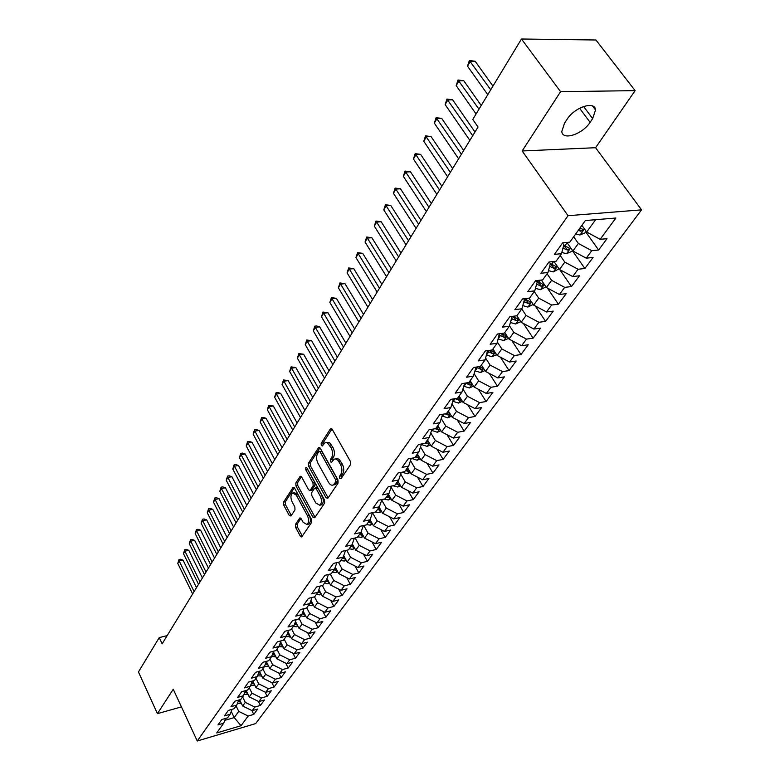 <?xml version="1.0" encoding="UTF-8"?>
<svg xmlns="http://www.w3.org/2000/svg" width="780" height="780" viewBox="0 0 780 780"><rect width="100%" height="100%" fill="white"/><g stroke="black" fill="none" stroke-linecap="round" stroke-linejoin="round"><path stroke-width="1.17" d="M339.7 478.364L341.026 478.696L350.532 464.578L350.405 461.428L332.221 429.351L330.359 428.951L321.194 443.284L321.282 445.438L322.296 445.994L324.997 442.709L327.415 442.816L331.149 447.886C332.914 451.581 333.04 454.886 331.549 457.811L330.349 459.635L330.437 461.809L331.471 462.365L334.162 459.137L335.907 458.962L338.032 460.424L340.45 464.412C342.235 468.146 342.361 471.471 340.831 474.377L339.622 476.19L339.7 478.364M295.464 524.394L295.591 527.329L300.281 536.114L301.694 536.962L311.63 522.376L311.503 519.392L294.567 488.104L293.183 487.305L283.559 502.144L283.696 505.06L289.273 515.512L290.979 516.019L294.986 509.896L294.85 506.942L292.052 501.735C290.394 497.738 290.589 494.812 292.607 492.97L296.312 495.134L307.437 515.716C309.104 519.733 308.929 522.658 306.901 524.501L303.089 522.249L301.236 518.817L299.822 517.978L295.464 524.394L297.248 524.014L297.375 526.948L302.357 536.152M162.152 643.822L478.043 127.003L472.777 119.457L521.459 39L560.576 91.679L522.151 150.959L568.045 215.699L197.272 741L173.248 689.247L157.423 713.651L138.45 671.96L159.247 637.591L162.152 643.822M326.02 497.767L327.853 498.274L338.091 483.054L337.974 479.953L320.19 448.12L318.757 447.34L308.49 463.154L308.617 466.177L326.02 497.767L328.146 497.835M324.656 503.032L314.73 517.764L312.946 517.237L295.961 485.921L295.834 482.947L300.261 476.248L301.655 477.048L308.568 489.713L310.001 490.523L313.131 485.95L312.994 482.927L305.74 469.706L305.906 467.356L306.891 467.912L324.529 499.99L324.656 503.032M568.045 215.699L641.55 209.859L255.645 723.596L197.272 741M275.808 656.614L271.577 656.663L268.671 660.718L262.714 662.337L258.414 668.333L264.352 666.715L261.505 670.673L255.577 672.301L251.365 678.2L257.264 676.562L254.465 680.452L248.586 682.091L244.442 687.882L250.302 686.234L247.553 690.056L241.712 691.704L237.647 697.388L243.477 695.731L240.776 699.484L234.965 701.142L230.968 706.729L236.759 705.062L234.107 708.747L228.335 710.414L224.416 715.894L230.168 714.226L227.565 717.844L221.822 719.521L217.971 724.903L223.694 723.226L225.566 718.429M273.644 651.193L271.567 656.682L265.6 658.291L269.977 652.168L275.964 650.569L278.928 646.454L272.922 648.053L277.378 641.823L283.403 640.234L286.426 636.041L280.381 637.621L284.924 631.264L290.989 629.694L294.06 625.414L287.986 626.983L292.617 620.51L298.721 618.95L301.85 614.591L295.737 616.151L300.456 609.541L306.599 608L309.796 603.554L303.644 605.095L308.461 598.358L314.632 596.827L317.889 592.303L311.698 593.814L316.612 586.95L322.832 585.439L326.157 580.817L319.927 582.319L324.938 575.308L331.188 573.817L334.581 569.098L328.312 570.59L333.43 563.433L339.719 561.961L343.18 557.144L336.872 558.607L342.098 551.314L348.426 549.861L351.956 544.947L345.608 546.39L350.941 538.931L357.308 537.508L360.916 532.496L354.529 533.91L359.98 526.305L366.385 524.901L370.071 519.782L363.646 521.176L369.203 513.396L375.648 512.021L379.411 506.795L372.947 508.16L378.622 500.224L385.115 498.869L388.957 493.526L382.453 494.871L388.255 486.749L394.777 485.423L398.707 479.973L392.165 481.279L398.093 472.992L404.664 471.695L408.671 466.118L402.09 467.405L408.154 458.923L414.765 457.655L418.86 451.952L412.24 453.209L418.441 444.541L425.09 443.303L429.283 437.473L422.614 438.691L428.961 429.829L435.649 428.63L439.94 422.662L433.231 423.852L439.715 414.784L446.443 413.615L450.84 407.521L444.093 408.661L450.723 399.38L457.499 398.258L461.984 392.018L455.198 393.12L461.994 383.623L468.809 382.541L473.401 376.145L466.577 377.218L473.528 367.487L480.382 366.444L485.092 359.902L478.228 360.925L485.345 350.971L492.238 349.966L497.065 343.268L490.152 344.243L497.445 334.045L504.387 333.089L509.32 326.225L502.369 327.151L509.847 316.7L516.828 315.802L521.888 308.763L514.898 309.64L522.561 298.915L529.581 298.077L534.768 290.862L527.738 291.681L535.597 280.693L542.646 279.903L547.969 272.503L540.901 273.273L548.954 262.002L556.052 261.271L561.512 253.685L554.404 254.387L562.673 242.824L569.809 242.151L585.351 220.545L615.888 218.02L600.161 239.314L586.667 232.03L581.909 225.342M585.78 231.962L598.611 250.01L607.025 238.68L600.161 239.314M598.611 250.01L591.776 250.682L586.248 258.17L572.91 250.994L566.904 242.424M572.286 250.565L584.864 268.515L593.073 257.468L586.248 258.17M584.864 268.515L578.068 269.246L572.676 276.549L559.494 269.48L553.966 261.485M559.757 269.627L571.457 286.572L579.462 275.788L572.676 276.549M571.457 286.572L564.691 287.362L559.435 294.479L546.4 287.518L541.32 280.049M547.385 288.044L558.383 304.18L566.192 293.67L559.435 294.479M558.383 304.18L551.645 305.029L546.517 311.981L533.627 305.116L528.957 298.145M535.275 305.994L545.61 321.38L553.234 311.113L546.517 311.981M545.61 321.38L538.912 322.276L533.91 329.053L521.157 322.286L516.847 315.773M523.419 323.485L533.14 338.169L540.589 328.146L533.91 329.053M533.14 338.169L526.49 339.105L521.596 345.725L508.989 339.056L504.748 332.582M511.807 340.558L520.972 354.559L528.236 344.77L521.596 345.725M520.972 354.559L514.351 355.543L509.574 362.017L497.104 355.436L492.94 348.991M500.438 357.201L509.077 370.578L516.175 361.013L509.574 362.017M509.077 370.578L502.495 371.602L497.825 377.92L485.482 371.436L481.406 365.03M489.313 373.444L497.455 386.227L504.397 376.877L497.825 377.92M497.455 386.227L490.903 387.299L486.349 393.471L474.142 387.075L470.135 380.698M478.403 389.308L486.096 401.524L492.882 392.389L486.349 393.471M486.096 401.524L479.583 402.626L475.127 408.661L463.047 402.353L459.108 396.016M467.727 404.8L474.991 416.471L481.621 407.54L475.127 408.661M474.991 416.471L468.517 417.622L464.159 423.52L452.205 417.29L448.334 410.992M457.265 419.933L464.129 431.096L470.623 422.36L464.159 423.52M464.129 431.096L457.694 432.276L453.433 438.048L441.597 431.906L437.804 425.636M447.018 434.714L453.511 445.399L459.859 436.858L453.433 438.048M453.511 445.399L447.106 446.618L442.942 452.264L431.223 446.189L427.489 439.959M436.976 449.173L443.118 459.401L449.329 451.035L442.942 452.264M443.118 459.401L436.751 460.639L432.676 466.167L421.083 460.171L417.407 453.979M427.128 463.3L432.949 473.09L439.023 464.909L432.676 466.167M432.949 473.09L426.621 474.367L422.623 479.768L411.148 473.86L407.54 467.698M417.485 477.116L422.994 486.496L428.941 478.491L422.623 479.768M422.994 486.496L416.705 487.802L412.796 493.087L401.427 487.247L397.878 481.123M408.018 490.639L413.244 499.619L419.075 491.78L412.796 493.087M413.244 499.619L406.994 500.945L403.162 506.132L391.911 500.36L388.421 494.276M398.746 503.87L403.699 512.48L409.402 504.796L403.162 506.132M403.699 512.48L397.488 513.825L393.734 518.905L382.59 513.201L379.148 507.156M389.659 516.818L394.358 525.067L399.935 517.54L393.734 518.905M394.358 525.067L388.167 526.442L384.501 531.414L373.464 525.779L370.071 519.763L372.508 512.694L377.091 520.786L373.464 525.779M380.738 529.493L385.193 537.4L390.673 530.029L384.501 531.414M385.193 537.4L379.051 538.795L375.453 543.67L364.514 538.102L361.101 531.97M371.992 541.905L376.223 549.481L381.586 542.266L375.453 543.67M376.223 549.481L370.11 550.904L366.581 555.682L355.748 550.183L352.316 543.943M363.402 554.063L367.429 561.327L372.684 554.249L366.581 555.682M367.429 561.327L361.345 562.77L357.893 567.45L347.159 562.019L343.707 555.672M354.988 565.978L358.8 572.939L363.958 566.007L357.893 567.45M358.8 572.939L352.765 574.402L349.372 578.984L338.744 573.612L335.264 567.187M346.72 577.649L350.347 584.327L355.397 577.522L349.372 578.984M350.347 584.327L344.341 585.8L341.016 590.304L330.486 584.99L326.995 578.477M338.608 589.085L342.059 595.491L347.012 588.822L341.016 590.304M342.059 595.491L336.082 596.983L332.826 601.399L322.384 596.144L318.883 589.553M330.652 600.298L333.928 606.44L338.783 599.898L332.826 601.399M333.928 606.44L327.99 607.951L324.792 612.28L314.447 607.093L310.937 600.415M322.832 611.296L325.942 617.185L330.71 610.769L324.792 612.28M325.942 617.185L320.044 618.716L316.904 622.957L306.657 617.828L303.137 611.081M315.159 622.079L318.113 627.734L322.793 621.426L316.904 622.957M318.113 627.734L312.253 629.265L309.173 633.438L299.013 628.358L295.493 621.553M307.622 632.658L310.43 638.079L315.023 631.888L309.173 633.438M310.43 638.079L304.6 639.629L301.577 643.715L291.505 638.693L287.986 631.829M300.222 643.042L302.894 648.229L307.398 642.164L301.577 643.715M302.894 648.229L297.092 649.798L294.128 653.816L284.144 648.843L280.625 641.92M292.948 653.221L295.493 658.203L299.91 652.246L294.128 653.816M295.493 658.203L289.721 659.783L286.816 663.721L276.91 658.798L273.4 651.836M285.802 663.215L288.22 667.992L292.568 662.142L286.816 663.721M288.22 667.992L282.487 669.581L279.63 673.452L269.812 668.587L266.302 661.567M278.782 673.033L281.083 677.606L285.344 671.853L279.63 673.452M281.083 677.606L275.379 679.204L272.571 683.007L262.84 678.191L259.399 671.258M271.879 682.666L274.072 687.043L278.255 681.398L272.571 683.007M274.072 687.043L268.398 688.652L265.639 692.386L255.996 687.629L252.701 680.95M265.102 692.123L267.179 696.325L271.294 690.778L265.639 692.386M267.179 696.325L261.544 697.944L258.833 701.61L249.268 696.891L246.119 690.466M258.433 701.415L260.413 705.442L264.459 699.992L258.833 701.61M260.413 705.442L254.806 707.07L252.145 710.668L242.658 705.998L239.655 699.806M251.881 710.541L253.763 714.392L257.741 709.039L252.145 710.668M253.763 714.392L248.186 716.03L241.04 725.712L216.703 732.947L223.694 723.226M230.168 714.226L232.07 709.332M231.26 711.418L234.234 717.6L238.739 711.389L236.116 705.958M248.186 716.03L238.739 711.389M241.04 725.712L234.234 717.6L224.816 720.359M236.759 705.062L238.778 700.06M242.658 705.998L245.281 702.38L242.629 696.91M254.806 707.07L245.281 702.38M243.477 695.731L245.427 690.661M249.268 696.891L251.94 693.206L249.249 687.707M261.544 697.944L251.94 693.206M250.302 686.234L252.291 681.067M255.996 687.629L258.716 683.875L255.986 678.337M268.398 688.652L258.716 683.875M257.264 676.562L259.272 671.288M262.84 678.191L265.61 674.368L262.85 668.811M275.379 679.204L265.61 674.368M264.352 666.715L266.389 661.333M269.812 668.587L272.639 664.697L269.831 659.1M282.487 669.581L272.639 664.697M276.91 658.798L279.786 654.839L276.939 649.213M289.721 659.783L279.786 654.839M278.928 646.454L281.024 640.858M284.144 648.843L287.069 644.807L284.183 639.142M297.092 649.798L287.069 644.807M286.426 636.041L288.551 630.328M291.505 638.693L294.489 634.579L291.564 628.894M304.6 639.629L294.489 634.579M294.06 625.414L296.224 619.583M299.013 628.358L302.055 624.166L299.081 618.442M312.253 629.265L302.055 624.166M301.85 614.591L304.044 608.644M306.657 617.828L309.757 613.558L306.745 607.795M320.044 618.716L309.757 613.558M309.796 603.554L312.01 597.48M314.447 607.093L317.606 602.735L314.506 596.856M327.99 607.951L317.606 602.735M317.889 592.303L320.141 586.092M322.384 596.144L325.611 591.708L322.335 585.556M336.082 596.983L325.611 591.708M326.157 580.817L328.439 574.47M330.486 584.99L333.772 580.466L330.301 574.031M344.341 585.8L333.772 580.466M334.581 569.098L336.892 562.624M338.744 573.612L342.089 569L338.432 562.263M352.765 574.402L342.089 569M343.18 557.144L345.53 550.524M347.159 562.019L350.581 557.31L346.71 550.251M361.345 562.77L350.581 557.31M351.956 544.947L354.334 538.171M355.748 550.183L359.239 545.376L355.154 537.995M370.11 550.904L359.239 545.376M360.916 532.496L363.334 525.564M364.514 538.102L368.072 533.208L363.753 525.476M379.051 538.795L368.072 533.208M388.167 526.442L377.091 520.786M379.411 506.795L381.888 499.541M382.59 513.201L386.295 508.102L381.712 500.058M397.488 513.825L386.295 508.102M388.957 493.526L391.472 486.096M391.911 500.36L395.694 495.154L391.102 487.188M406.994 500.945L395.694 495.154M398.707 479.973L401.252 472.368M401.427 487.247L405.288 481.933L400.696 474.035M416.705 487.802L405.288 481.933M408.671 466.118L411.255 458.328M411.148 473.86L415.096 468.419L410.494 460.61M426.621 474.367L415.096 468.419M418.86 451.952L421.473 443.976M421.083 460.171L425.11 454.623L420.517 446.901M436.751 460.639L425.11 454.623M429.283 437.473L431.925 429.302M431.223 446.189L435.347 440.515L430.765 432.9M447.106 446.618L435.347 440.515M439.94 422.662L442.611 414.277M441.597 431.906L445.809 426.094L441.236 418.587M457.694 432.276L445.809 426.094M450.84 407.521L453.541 398.921M452.205 417.29L456.514 411.362L451.952 403.962M468.517 417.622L456.514 411.362M461.984 392.018L464.724 383.194M463.047 402.353L467.454 396.279L462.92 389.015M479.583 402.626L467.454 396.279M476.063 367.107L473.401 376.145M474.142 387.075L478.647 380.864L474.142 373.727M490.903 387.299L478.647 380.864M487.558 350.649L485.092 359.902M485.482 371.436L490.103 365.079L485.628 358.098M502.495 371.602L490.103 365.079M499.327 333.781L497.065 343.268M497.104 355.436L501.823 348.933L497.396 342.118M514.351 355.543L501.823 348.933M511.368 316.505L511.894 317.304L509.32 326.225M508.989 339.056L513.825 332.397L509.457 325.757M526.49 339.105L513.825 332.397M523.682 298.789L524.404 299.851L521.888 308.763M521.157 322.286L526.11 315.471L521.761 308.939M538.912 322.276L526.11 315.471M536.299 280.615L537.225 281.97L534.768 290.862M533.627 305.116L538.697 298.126L534.261 291.554M551.645 305.029L538.697 298.126M549.217 261.973L550.358 263.64L547.969 272.503M546.4 287.518L551.596 280.351L547.072 273.751M564.691 287.362L551.596 280.351M562.546 242.999L563.833 244.842L561.512 253.685M559.494 269.48L564.817 262.139L560.206 255.499M578.068 269.246L564.817 262.139M572.91 250.994L578.37 243.467L573.67 236.788M591.776 250.682L578.37 243.467M167.164 635.632L159.247 637.591M157.423 713.651L181.438 706.894M522.151 150.959L595.579 147.713L635.125 90.636L560.576 91.679M635.125 90.636L595.93 39.995L521.459 39M595.579 147.713L641.55 209.859M586.667 232.03L595.627 219.697M592.644 118.599L595.54 109.96C595.15 100.474 574.558 107.172 567.05 119.33L564.525 123.133L561.805 131.498C562.351 140.887 582.504 134.297 590.099 122.353L592.644 118.599L583.586 106.48M341.523 477.965L341.465 475.839L342.673 474.026C344.204 471.11 344.077 467.795 342.293 464.061L340.45 464.412M335.517 458.894L337.389 458.552L339.202 459.401L342.293 464.061M326.352 442.465L329.608 442.709L332.992 447.554C334.756 451.24 334.883 454.555 333.382 457.48L332.192 459.303L332.231 461.37M331.978 428.99L323.027 442.962L323.047 444.98M319.946 447.769L310.313 462.813L310.44 465.835L327.844 497.396M335.731 481.981L335.644 479.827L320.073 451.903L319.069 451.347L317.577 453.511C316.124 456.398 316.261 459.664 317.977 463.3L328.536 482.332C329.998 484.78 331.588 485.657 333.294 484.965L335.731 481.981L337.574 481.63L337.486 479.466L335.644 479.827M319.351 451.298L321.906 451.571L337.486 479.466M333.85 484.858L336.307 483.512L334.464 483.873M337.574 481.63L336.307 483.512M301.421 476.687L297.638 482.606L297.765 485.569L315.052 517.296M311.435 490.24L314.944 485.599L314.818 482.576L307.554 469.365L305.74 469.706M307.3 468.653L307.554 469.365M315.812 502.973L319.712 505.206C321.818 503.305 322.023 500.311 320.307 496.236L316.27 488.885L314.467 488.397L311.688 492.638L311.815 495.651L315.812 502.973M320.541 505.031L321.526 504.826C323.642 502.934 323.837 499.941 322.12 495.865L320.307 496.236M315.208 487.997L316.641 487.705L318.084 488.524L322.12 495.865M300.963 518.408L297.248 524.014M307.778 524.306L308.695 524.111C310.732 522.278 310.908 519.353 309.241 515.346L307.437 515.716M293.553 492.784L294.401 492.619L298.106 494.783L309.241 515.346M294.333 487.753L285.344 501.784L285.48 504.709L291.31 515.521M586.199 231.377L585.195 232.762L579.959 235.004L575.698 233.971M492.96 86.102L475.176 61.269L470.389 61.259L467.512 66.183L487.773 94.672M578.292 230.363L580.934 231.28L583.323 229.554L579.94 228.072M490.737 89.768L469.365 60.508L475.176 61.269M467.512 66.183L469.365 60.508M572.452 250.341L571.633 251.462L566.456 253.685L561.824 252.486M481.221 105.505L463.769 80.749L459.001 80.788L456.202 85.605L476.083 113.987M562.984 248.099L567.372 250.068L569.731 248.381L563.725 245.271M567.372 250.068L565.402 247.24L563.511 246.08M478.978 109.2L458.026 79.999L463.769 80.749M456.202 85.605L458.026 79.999M559.036 268.827L553.274 271.908L548.476 270.631M474.991 131.995L452.615 99.791L447.886 99.879L445.146 104.579L469.862 140.38M549.637 266.341L554.151 268.398L556.471 266.75L550.28 263.523M554.151 268.398L552.211 265.58L550.183 264.322M472.719 135.71L446.94 99.05L452.615 99.791M445.146 104.579L446.94 99.05M545.961 286.865L540.423 289.692L535.46 288.337M463.69 150.482L441.714 118.404L437.014 118.531L434.333 123.123L458.611 158.788M536.62 284.144L541.242 286.279L543.524 284.671L536.445 280.829M541.242 286.279L539.35 283.481L537.176 282.116M461.399 154.226L436.108 117.663L441.714 118.404M434.333 123.123L436.108 117.663M533.198 304.473L527.875 307.057L522.775 305.623M452.654 168.548L431.067 136.597L426.387 136.763L423.774 141.258L447.623 176.777M523.926 301.529L528.655 303.722L530.897 302.162L524.345 298.701M528.655 303.722L526.792 300.944L523.867 299.052M450.343 172.322L425.519 135.857L431.067 136.597M423.774 141.258L425.519 135.857M520.738 321.652L515.629 324.002L510.403 322.501M441.851 186.205L420.644 154.381L416.003 154.586L413.439 158.983L436.868 194.357M511.553 318.503L516.36 320.765L518.573 319.235L512.772 316.319M516.36 320.765L514.527 317.996L512.05 316.417M439.53 189.998L415.174 153.65L420.644 154.381M413.439 158.983L415.174 153.65M508.56 338.403L503.666 340.558L498.322 338.978M431.301 203.473L410.465 171.785L405.844 172.019L403.338 176.319L426.368 211.555M499.463 335.088L504.348 337.399L506.532 335.917L501.433 333.499M504.348 337.399L502.554 334.649L500.809 333.577M428.971 207.295L405.044 171.054L410.465 171.785M403.338 176.319L405.044 171.054M496.616 354.685L491.975 356.723L486.535 355.085M420.976 220.36L400.491 188.799L395.909 189.072L393.452 193.284L416.081 228.364M487.666 351.293L492.628 353.652L494.764 352.199L490.327 350.249M492.628 353.652L489.801 350.327M418.636 224.201L395.138 188.078L400.491 188.799M393.452 193.284L395.138 188.078M484.945 370.588L480.558 372.528L475.03 370.831M410.885 236.876L390.741 205.452L386.178 205.764L383.779 209.878L406.029 244.813M476.102 367.097L481.162 369.525L483.278 368.111L479.505 366.581M481.162 369.525L479.076 366.649M408.525 240.737L385.447 204.74L390.741 205.452M383.779 209.878L385.447 204.74M473.548 386.129L469.394 387.962L463.788 386.217M400.998 253.042L381.196 221.754L376.662 222.095L374.312 226.132L396.201 260.91M465.533 383.058L469.969 385.047L472.046 383.75M471.802 383.351L468.868 382.453M398.639 256.912L375.96 221.052L381.196 221.754M374.312 226.132L375.96 221.052M462.404 401.32L458.484 403.065L452.8 401.271M391.336 268.866L371.855 237.715L367.341 238.085L365.05 242.034L386.568 276.656M460.648 398.492L457.909 397.683M453.122 401.495L455.169 398.648L459.02 400.218L461.038 399.116M388.957 272.756L366.668 237.013L371.855 237.715M365.05 242.034L366.668 237.013M451.513 416.179L447.808 417.827L442.065 415.984M381.869 284.359L362.7 253.344L358.225 253.744L355.973 257.605L377.149 292.081M449.767 413.322L447.194 412.581M445.039 413.858L448.315 415.058L450.245 414.092M379.48 288.249L357.572 252.642L362.7 253.344M355.973 257.605L357.572 252.642M440.875 430.706L437.375 432.266L431.574 430.385M372.596 299.52L353.74 268.642L349.284 269.071L347.081 272.863L367.916 307.174M439.081 427.84L436.712 427.138M435.172 428.717L437.834 429.565L439.676 428.727M370.207 303.43L348.67 267.95L353.74 268.642M347.081 272.863L348.67 267.95M430.462 444.922L427.157 446.404L421.307 444.483M363.519 314.369L344.965 283.637L340.538 284.096L338.374 287.8L358.878 321.965M428.756 442.075L426.465 441.392M425.246 443.079L427.596 443.761L429.331 443.03M361.12 318.289L339.944 282.945L344.965 283.637M338.374 287.8L339.944 282.945M420.284 458.825L417.163 460.229L411.323 458.318M354.627 328.926L336.356 298.331L331.958 298.808L329.843 302.445L350.025 336.443M418.597 455.988L416.432 455.335M415.243 456.982L417.563 457.655L419.211 457.022M352.219 332.855L331.393 297.648L336.356 298.331M329.843 302.445L331.393 297.648M410.319 472.436L407.384 473.762L402.051 472.212M345.91 343.18L327.931 312.721L323.554 313.228L321.487 316.787L341.357 350.639M408.652 469.599L406.614 468.975M405.454 470.594L407.755 471.256L409.295 470.701M343.502 347.119L323.008 312.049L327.931 312.721M321.487 316.787L323.008 312.049M400.569 485.764L397.8 487.012L392.954 485.803M337.369 357.152L319.663 326.84L315.325 327.366L313.287 330.856L332.855 364.543M398.921 482.937L397 482.332M395.869 483.922L398.151 484.565L399.594 484.087M334.961 361.091L315.325 327.366L314.798 326.167L316.534 325.952L319.663 326.84M313.287 330.856L314.798 326.167M391.024 498.81L388.421 499.99L384.072 499.083M329.004 370.841L311.561 340.675L307.242 341.221L305.253 344.643L324.519 378.173M389.395 495.992L387.592 495.417M386.48 496.967L388.742 497.601L390.088 497.191M326.586 374.79L307.242 341.221L306.745 340.002L311.561 340.675M305.253 344.643L306.745 340.002M381.673 511.592L379.236 512.704L375.394 512.07M320.794 384.267L303.615 354.237L299.325 354.812L297.375 358.166L316.358 391.54M380.075 508.775L378.378 508.228M377.286 509.75L380.776 510.023M318.377 388.226L299.325 354.812L298.847 353.574L303.615 354.237M297.375 358.166L298.847 353.574M372.518 524.111L370.237 525.154L366.581 524.618M312.751 397.43L295.825 367.546L291.564 368.14L289.643 371.436L308.344 404.644M370.939 521.303L369.349 520.777L370.5 522.883L371.66 522.581M368.277 522.268L370.5 522.883M310.333 401.388L291.564 368.14L291.096 366.883L295.825 367.546M289.643 371.436L291.096 366.883M363.558 536.377L361.413 537.361L357.796 536.845M304.863 410.339L288.181 380.601L283.94 381.215L282.058 384.442L300.485 417.495M361.998 533.569L360.497 533.081L361.657 535.139L362.719 534.885M359.444 534.534L361.657 535.139M302.435 414.307L283.94 381.215L283.501 379.948L288.181 380.601M282.058 384.442L283.501 379.948M354.773 548.399L352.765 549.325L349.177 548.818M297.122 423.004L280.683 393.403L276.471 394.036L274.619 397.205L292.783 430.102M353.233 545.6L351.829 545.132M350.795 546.566L353.964 546.936M294.694 426.972L276.471 394.036L276.052 392.759L277.729 392.506L280.683 393.403M274.619 397.205L276.052 392.759M346.164 560.186L344.292 561.044L340.723 560.557M289.526 435.435L273.322 405.98L269.139 406.624L267.325 409.734L285.226 442.465M344.633 557.388L343.258 556.92M342.322 558.343L345.384 558.753M287.099 439.394L269.139 406.624L268.729 405.327L273.322 405.98M267.325 409.734L268.729 405.327M337.73 571.74L335.985 572.539L332.446 572.072M282.067 447.632L266.097 418.314L261.934 418.977L260.159 422.029L277.807 454.603M336.219 568.942L334.815 568.444M334.006 569.897L336.96 570.326M279.649 451.591L261.934 418.977L261.553 417.671L263.221 417.407L266.097 418.314M260.159 422.029L261.553 417.671M329.452 583.069L327.834 583.82L324.324 583.362M274.755 459.595L259.009 430.423L254.865 431.106L253.12 434.109L270.523 466.518M327.961 580.281L326.537 579.745M325.855 581.236L328.712 581.675M272.337 463.564L254.865 431.106L254.504 429.79L256.162 429.517L259.009 430.423M253.12 434.109L254.504 429.79M321.34 594.184L319.839 594.877L316.358 594.438M267.579 471.344L252.047 442.309L247.933 443.011L246.217 445.955L263.377 478.208M319.868 591.396L318.425 590.84M317.86 592.351L320.619 592.81M265.151 475.312L247.933 443.011L247.582 441.685L249.23 441.402L252.047 442.309M246.217 445.955L247.582 441.685M313.394 605.075L312 605.728L308.539 605.3M260.53 482.878L245.213 453.989L241.118 454.701L239.431 457.597L256.357 489.694M311.932 602.306L310.469 601.712M309.923 603.203L312.673 603.72M258.102 486.837L241.118 454.701L240.786 453.365L242.424 453.073L245.213 453.989M239.431 457.597L240.786 453.365M305.584 615.771L304.307 616.375L300.865 615.956M253.598 494.208L238.495 465.455L234.429 466.186L232.772 469.024L249.473 500.965M304.142 613.002L302.66 612.388M302.123 613.86L304.882 614.425M251.179 498.166L234.429 466.186L234.107 464.831L235.736 464.539L238.495 465.455M232.772 469.024L234.107 464.831M297.931 626.272L296.751 626.818L293.339 626.418M246.802 505.333L231.894 476.716L227.857 477.467L226.229 480.256L242.707 512.041M296.498 623.503L295.006 622.859M294.469 624.312L297.238 624.926M244.384 509.291L227.857 477.467L227.555 476.102L229.174 475.81L231.894 476.716M226.229 480.256L227.555 476.102M290.413 636.568L285.958 636.685M240.123 516.262L225.42 487.793L221.403 488.543L219.804 491.283L236.057 522.912M289 633.808L287.498 633.145M286.972 634.569L289.731 635.242M237.705 520.211L221.403 488.543L221.111 487.178L222.719 486.876L225.42 487.793M219.804 491.283L221.111 487.178M283.043 646.678L278.704 646.766M233.561 526.997L219.053 498.664L215.056 499.434L213.486 502.125L229.525 533.598M281.639 643.919L280.137 643.237M279.61 644.641L282.37 645.352M231.143 530.946L215.056 499.434L214.783 498.049L216.382 497.747L219.053 498.664M213.486 502.125L214.783 498.049M227.117 537.547L212.794 509.35L208.816 510.139L207.275 512.782L223.109 544.099M274.414 653.855L272.902 653.143M272.386 654.527L275.135 655.278M224.698 541.486L208.816 510.139L208.562 508.745L210.151 508.433L212.794 509.35M207.275 512.782L208.562 508.745M268.7 666.364L264.488 666.344M220.779 547.911L206.641 519.86L202.693 520.65L201.172 523.253L216.801 554.414M267.325 663.614L265.805 662.883M265.288 664.238L268.037 665.028M218.371 551.85L202.693 520.65L202.449 519.256L204.019 518.944L206.641 519.86M201.172 523.253L202.449 519.256M261.719 675.938L257.536 675.85M214.549 558.1L200.587 530.185L196.667 530.995L195.175 533.549L210.6 564.554M260.364 673.189L258.833 672.438M258.326 673.774L261.007 674.602L260.296 673.169M212.141 562.039L196.667 530.995L196.433 529.591L198.003 529.269L200.587 530.185M195.175 533.549L196.433 529.591M254.865 685.337L250.711 685.191M208.426 568.113L194.639 540.345L190.739 541.154L189.277 543.67L204.506 574.529M253.519 682.597L251.998 681.827M251.492 683.143L254.212 684.001M206.027 572.052L190.739 541.154L190.525 539.75L192.085 539.419L194.639 540.345M189.277 543.67L190.525 539.75M248.137 694.58L244.003 694.366M202.41 577.97L188.799 550.329L184.918 551.158L183.476 553.625L198.52 584.327M246.802 691.85L245.271 691.051M244.774 692.357L247.484 693.245M200.002 581.89L184.918 551.158L184.714 549.734L186.264 549.403L188.799 550.329M183.476 553.625L184.714 549.734M241.517 703.667L237.412 703.384M196.492 587.652L183.047 560.147L179.185 560.986L177.772 563.413L192.631 593.97M240.201 700.937L238.709 700.148M238.183 701.395L240.864 702.312M194.093 591.572L179.185 560.986L178.99 559.562L180.541 559.231L183.047 560.147M177.772 563.413L178.99 559.562M342.673 474.026L340.831 474.377M340.792 461.389L338.939 461.731M332.192 459.303L330.349 459.635M333.382 457.48L331.549 457.811M332.992 447.554L331.149 447.886M331.51 444.912L329.667 445.234M323.027 442.962L321.194 443.284M331.705 428.727L330.359 428.951M341.465 475.839L339.622 476.19M310.44 465.835L308.617 466.177M310.313 462.813L308.49 463.154M319.654 447.476L318.367 447.7M321.906 451.571L320.073 451.903M314.75 516.857L312.946 517.237M297.765 485.569L295.961 485.921M297.638 482.606L295.834 482.947M301.09 476.365L299.9 476.59M312.156 489.84L310.352 490.191M314.944 485.599L313.131 485.95M314.818 482.576L312.994 482.927M318.084 488.524L316.27 488.885M300.593 518.057L299.491 518.291M298.106 494.783L296.312 495.134M291.057 515.141L289.273 515.512M285.48 504.709L283.696 505.06M285.344 501.784L283.559 502.144M293.992 487.412L292.841 487.636M302.065 535.724L300.281 536.114M297.375 526.948L295.591 527.329M579.579 108.235L590.099 122.353M580.086 234.946L584.454 228.91M579.296 228.969L580.934 231.28M566.582 253.627L570.736 247.884M564.769 245.993L567.109 242.716M553.41 271.859L557.359 266.389M551.548 264.41L553.615 261.524M549.325 267.501L549.978 266.584M540.55 289.643L544.313 284.447M538.649 282.37L540.218 280.176M536.152 285.851L537.118 284.495M528.001 306.998L531.58 302.055M526.061 299.9L527.163 298.369M523.302 303.742L524.569 301.977M515.755 323.953L519.149 319.254M513.767 317.021L514.429 316.105M510.773 321.194L512.314 319.049M503.783 340.499L507.01 336.034M498.547 338.227L500.35 335.712M492.102 356.674L495.163 352.433M486.603 354.861L488.66 351.994M480.675 372.469L483.581 368.452M475.098 370.88L477.243 367.897M469.511 387.913L472.27 384.101M463.993 386.363L466.079 383.448M468.429 382.6L469.969 385.047M458.601 403.016L461.214 399.399M457.655 398.034L459.02 400.218M447.925 417.778L450.401 414.356M442.494 416.296L444.132 414.014M446.979 412.883L448.315 415.058M437.492 432.218L439.832 428.981M432.11 430.765L433.348 429.039M436.527 427.401L437.834 429.565M427.274 446.345L429.488 443.293M421.941 444.931L422.799 443.732M426.309 441.616L427.596 443.761M417.281 460.18L419.367 457.285M411.986 458.786L412.493 458.094M416.305 455.52L417.563 457.655M407.491 473.714L409.461 470.983M406.507 469.131L407.755 471.256M397.917 486.964L399.769 484.399M396.923 482.45L398.151 484.565M388.537 499.941L390.283 497.523M387.533 495.495L388.742 497.601M379.343 512.655L380.991 510.383M378.339 508.277L379.529 510.374M370.344 525.106L371.885 522.98M361.52 537.313L362.963 535.314M352.872 549.276L354.227 547.404M351.897 545.161L352.989 547.15M344.399 560.995L345.657 559.26M343.434 556.998L344.487 558.919M336.092 572.5L337.262 570.872M335.147 568.591L336.16 570.463M327.941 583.771L329.023 582.27M327.015 579.969L327.99 581.783M319.946 594.828L320.95 593.434M319.04 591.123L319.976 592.888M312.107 605.68L313.034 604.393M311.21 602.062L312.117 603.779M304.405 616.327L305.263 615.147M303.527 612.797L304.405 614.474M296.858 626.769L297.638 625.697M295.99 623.327L296.829 624.956M289.439 637.026L290.15 636.051M288.59 633.672L289.399 635.251M282.165 647.098L282.808 646.21M281.327 643.812L282.106 645.362M275.018 656.984L275.594 656.185M274.19 653.776L274.95 655.288M267.998 666.685L268.515 665.983M267.179 663.566L267.91 665.028M261.105 676.221L261.553 675.607M254.339 685.591L254.728 685.054M335.127 484.604L333.294 484.965M311.805 490.171L310.001 490.523M321.526 504.826L319.712 505.206M308.695 524.111L306.901 524.501M592.537 105.963L595.54 109.96"/></g></svg>
